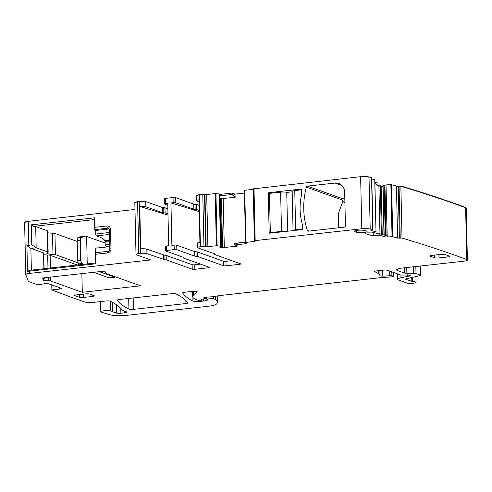 <?xml version="1.0" encoding="UTF-8"?>
<svg xmlns="http://www.w3.org/2000/svg" width="492" height="492" viewBox="0 0 492 492"><rect width="100%" height="100%" fill="white"/><g stroke="black" fill="none" stroke-linecap="round" stroke-linejoin="round"><path stroke-width="0.74" d="M134.974 209.457L28.29 221.32C25.775 221.628 24.551 222.046 24.618 222.568M167.864 208.786L164.986 207.753L162.452 207.544L145.755 201.566C144.193 201.13 142.004 201.037 139.199 201.29L134.814 202.347L135.995 254.444A4.908 0.904 178.7 0 0 136.487 254.819L150.761 259.93L29.471 273.417L29.422 271.166L30.381 270.231A4.28 0.787 178.7 0 0 29.379 270.379L27.497 271.467A6.544 1.205 -1.3 0 1 29.422 271.166L95.958 263.767L95.571 252.722L108.154 251.326A1.962 0.836 -96.3 0 0 107.514 252.968L95.743 254.278M199.075 205.318L196.271 204.315L193.737 204.1L175.669 197.636L173.049 197.526L165.392 198.381L164.482 198.885M244.413 193.073L234.985 194.119L231.99 193.048L221.886 194.174L215.195 193.577L206.702 194.525L202.778 194.223L199.248 194.617L196.48 195.49L196.597 200.638A4.908 0.904 -1.3 0 1 198.946 199.813L199.912 242.255A4.908 0.904 178.7 0 0 197.563 243.085L197.661 247.587A4.908 0.904 178.7 0 0 198.153 247.962L214.936 253.97L214.395 254.407L214.377 253.767M234.985 194.119L235.158 197.366L221.443 198.577L222.556 247.593A2.288 0.424 178.7 0 0 224.303 247.531L237.827 246.031L234.825 244.954L234.745 243.515L245.533 242.322M231.99 193.048L234.998 194.445M253.269 189.346L244.721 190.293L244.364 190.718M253.214 189.352L254.395 241.443L245.902 242.39L244.727 190.619L244.364 190.748L244.721 190.293L244.358 190.429M371.109 177.963L371.546 177.618L369.018 176.929C366.829 176.437 364.031 176.351 360.618 176.671L253.392 188.86M365.581 233.245L365.593 233.737A2.288 0.424 178.7 0 1 365.267 233.534A2.288 0.424 178.7 0 1 365.341 233.423L365.556 233.263A2.288 0.424 178.7 0 1 366.601 232.98L366.798 232.956A2.288 0.424 178.7 0 1 368.533 232.87L371.54 232.925L376.017 231.941L374.744 179.789L371.774 178.94M374.886 182.175L377.075 182.803L377.13 184.254L374.922 183.627M465.604 207.452L466.225 208.264L465.604 207.452C445.795 200.084 424.209 192.919 400.851 185.97L396.423 185.988L390.869 184.562L384.959 185.01L383.071 185.859L381.14 185.97L375.722 184.881M393.397 272.39L393.489 276.356L392.019 276.762A6.544 1.205 178.7 0 1 388.975 277.101L383.219 277.427A6.544 1.205 178.7 0 0 381.595 277.562L219.604 295.575A3.272 0.603 178.7 0 0 218.891 295.68L213.811 296.602A3.272 0.603 178.7 0 1 212.286 296.768L205.478 297.162A1.962 0.363 178.7 0 0 203.885 297.549A1.962 0.363 178.7 0 0 204.494 297.795A3.272 0.603 178.7 0 1 205.17 297.955L206.117 298.361L201.179 299.357L201.788 299.979L200.865 300.274L198.245 300.292L196.449 299.653A35.996 6.624 178.7 0 1 192.839 296.867A35.996 6.624 178.7 0 1 193.461 295.606L197.138 291.916A3.272 0.603 178.7 0 0 197.194 291.799A3.272 0.603 178.7 0 0 192.495 291.362L184.457 292.254A3.272 0.603 178.7 0 0 182.612 292.845A3.272 0.603 178.7 0 0 182.63 292.906A229.057 42.146 178.7 0 0 192.169 300.784A6.544 1.205 178.7 0 0 201.253 301.301L203.362 301.067A7.854 1.445 178.7 0 0 207.784 299.659A7.854 1.445 178.7 0 0 207.784 299.64L206.745 299.136L211.978 298.589L215.521 299.45A3.272 0.603 178.7 0 1 215.767 299.567A62.17 11.439 178.7 0 1 217.359 302.063A62.17 11.439 178.7 0 1 216.597 303.915A16.359 3.014 178.7 0 1 207.581 306.35L126.844 315.329A13.087 2.411 178.7 0 1 109.716 314.714L101.45 312.18A5.234 0.966 178.7 0 1 100.786 311.725A5.234 0.966 178.7 0 1 104.347 310.729A5.234 0.966 178.7 0 1 110.196 310.932A6.544 1.205 178.7 0 0 110.595 311.012A6.544 1.205 178.7 0 1 112.274 311.645A3.272 0.603 178.7 0 0 112.656 311.854L116.586 313.078A3.272 0.603 178.7 0 0 120.878 313.232L124.642 312.814A3.924 0.72 178.7 0 0 126.856 312.113A3.924 0.72 178.7 0 0 126.462 311.811L122.268 310.311A3.272 0.603 178.7 0 1 121.942 310.058A3.272 0.603 178.7 0 1 121.948 310.022A6.544 1.205 178.7 0 0 121.961 309.948A6.544 1.205 178.7 0 0 121.899 309.794A238.22 43.831 178.7 0 0 110.442 301.233A3.272 0.603 178.7 0 0 105.928 300.987L93.535 302.365A6.544 1.205 178.7 0 1 84.796 302.002A1636.134 301.043 178.7 0 1 74.366 298.343A1636.134 301.043 178.7 0 1 51.875 289.929L59.575 289.075A3.272 0.603 178.7 0 0 61.42 288.49A3.272 0.603 178.7 0 0 61.088 288.238L48.185 283.62L45.756 283.564L37.644 284.819L28.425 281.522L25.799 274.665A6.544 1.205 -1.3 0 1 25.781 274.585A6.544 1.205 -1.3 0 1 29.471 273.417M27.497 271.467L26.912 245.668L31.783 244.788L31.334 224.85L94.913 217.784L94.569 220.035L94.796 230.164L95.011 229.616L107.803 228.196L109.015 228.626M137.576 201.474L138.756 253.565L140.38 253.386A4.908 0.904 -1.3 0 1 146.936 253.657L146.831 249.155A4.908 0.904 -1.3 0 0 140.712 248.841L139.746 206.394A4.908 0.904 -1.3 0 1 145.872 206.714L145.755 201.566M167.778 205.164L164.599 204.026A1.962 0.363 -1.3 0 1 164.402 203.873A1.962 0.363 -1.3 0 1 165.509 203.522L165.392 198.381M193.737 204.1L193.854 209.248L196.388 209.463L196.271 204.315M204.524 194.297L205.711 246.387L207.882 246.615L217.132 245.68L221.129 246.455L220.213 247.015A2.288 0.424 178.7 0 0 220.084 247.156A2.288 0.424 178.7 0 0 220.318 247.335L220.416 247.371A2.288 0.424 178.7 0 0 221.726 247.556L222.556 247.593M235.158 197.366L232.058 194.494L221.923 195.619L219.26 195.176L220.644 246.277M254.395 241.443L255.133 241.209L254.444 240.852L255.176 240.619L361.798 228.762A6.544 1.205 178.7 0 1 370.199 229.02A1636.134 301.043 178.7 0 1 372.727 229.715L370.894 230.379L375.925 231.88M396.423 185.988L397.604 238.079L399.399 238.128L402.032 238.06L400.851 185.97M407.757 274.825L407.788 276.295L409.559 276.104L410.476 275.809L409.959 275.6A3.272 0.603 178.7 0 1 409.252 275.44L408.649 275.225A3.272 0.603 178.7 0 1 408.335 275.022L400.802 275.04L387.641 270.336A3.272 0.603 178.7 0 0 383.268 270.151L376.497 270.901A3.272 0.603 178.7 0 0 374.658 271.486A3.272 0.603 178.7 0 0 374.824 271.67L378.822 273.798A22.909 4.213 178.7 0 1 379.984 275.083A22.909 4.213 178.7 0 1 379.886 275.502A3.272 0.603 178.7 0 0 379.873 275.563A3.272 0.603 178.7 0 0 382.813 276.092A10.473 1.925 178.7 0 0 389.535 275.649L391.89 275.717L393.489 276.356M94.913 217.784L95.011 229.616M165.509 203.522L167.735 203.276L168.701 245.723L166.474 245.969A1.962 0.363 -1.3 0 0 165.367 246.32L165.472 250.822A1.962 0.363 -1.3 0 1 166.579 250.471L174.23 249.622A1.962 0.363 178.7 0 1 176.849 249.733L194.838 256.166L197.372 256.381L223.429 265.698L223.331 261.197L197.267 251.879L196 251.769L196.105 256.27M196 251.769L194.734 251.664L176.751 245.231A1.962 0.363 178.7 0 0 174.125 245.121L171.899 245.367L170.939 202.919L199.217 211.628M192.231 269.173L192.126 264.671L166.148 255.379L164.882 255.268L164.986 259.77L166.253 259.881L192.231 269.173A1.962 0.363 178.7 0 0 194.85 269.284L208.393 267.777A1.962 0.363 178.7 0 0 209.5 267.427A1.962 0.363 178.7 0 0 209.303 267.273L183.239 257.949L183.651 257.408L165.669 250.975A1.962 0.363 -1.3 0 1 165.472 250.822M198.989 201.695L197.089 201.019A4.908 0.904 -1.3 0 1 196.597 200.638M234.745 243.515L245.52 241.91M268.847 192.679L300.932 189.113A0.652 0.578 109.7 0 1 301.534 189.691L301.639 194.192A99.476 88.154 109.7 0 0 300.717 199.524A54.317 48.136 109.7 0 0 301.166 219.315A99.476 88.154 109.7 0 0 302.322 224.42L302.426 228.921A0.652 0.578 109.7 0 1 301.848 229.629L269.764 233.196A0.652 0.578 109.7 0 1 269.161 232.618L268.269 193.387A0.652 0.578 109.7 0 1 268.847 192.679L270.508 193.27M307.334 230.379A1.31 1.162 -70.3 0 0 308.478 231.148L344.289 227.163A1.31 1.162 -70.3 0 0 345.439 225.748L344.677 192.304A10.473 9.28 -70.3 0 0 338.785 183.491A10.473 9.28 -70.3 0 0 335.027 183.061L307.451 186.13A1.31 1.162 -70.3 0 0 306.35 187.144A71.992 63.8 -70.3 0 0 307.334 230.379L309.24 231.062M307.451 186.13L342.131 198.534L344.812 198.233M342.131 198.534L342.02 199.906L342.813 201.412L338.305 213.694L338.416 227.821M379.141 233.712L379.203 235.164L373.305 235.945L373.17 232.673L379.141 233.712L387.407 235.92L387.432 236.953A2.288 0.424 -1.3 0 1 384.953 236.812L384.922 235.367M95.54 262.986L95.534 252.771M94.796 230.164L95.676 230.477L109.236 228.971M223.429 265.698A1.962 0.363 -1.3 0 0 226.056 265.809L239.598 264.309A1.962 0.363 -1.3 0 0 240.699 263.952A1.962 0.363 -1.3 0 0 240.502 263.804L214.395 254.407M245.902 242.39L245.533 242.507L246.191 243.368A2.288 0.424 -1.3 0 1 246.209 243.423A2.288 0.424 -1.3 0 1 244.918 243.835L244.887 242.39M234.825 244.954L244.918 243.835M220.065 198.215L221.443 198.577M344.917 202.827L342.813 201.412M379.203 235.164L384.953 236.812M109.525 234.432L96.506 235.883L98.123 236.461A71.992 13.247 -1.3 0 1 104.968 240.748L105.153 241.744A2.62 0.48 -1.3 0 1 105.14 241.707A2.62 0.48 -1.3 0 1 106.801 241.221A2.62 0.48 -1.3 0 1 109.679 241.277M96.506 235.883A1.636 0.695 -96.3 0 1 95.755 234.02L95.676 230.477M221.148 246.498L220.016 195.834M221.129 246.455L219.998 195.877L219.487 195.299M128.929 309.136A3.272 0.603 178.7 0 0 133.437 309.376L185.927 303.539A3.272 0.603 178.7 0 0 187.772 302.955A3.272 0.603 178.7 0 0 187.747 302.887A229.057 42.146 178.7 0 0 176.031 293.933A3.272 0.603 178.7 0 0 171.523 293.693L119.101 299.523A3.272 0.603 178.7 0 0 117.256 300.108A3.272 0.603 178.7 0 0 117.274 300.175A229.057 42.146 178.7 0 0 128.929 309.136L128.683 298.459M400.014 274.757L400.088 278.029A9.815 1.808 178.7 0 0 397.61 279.29A9.815 1.808 178.7 0 0 398.594 280.046L407.622 283.275A3.272 0.603 178.7 0 0 412.573 283.38L414.172 283.115A4.908 0.904 178.7 0 0 416.066 282.359A4.908 0.904 178.7 0 0 412.616 281.578L405.66 279.265A1.962 0.363 178.7 0 1 405.463 279.112A1.962 0.363 178.7 0 1 405.962 278.859L419.633 275.729A3.272 0.603 178.7 0 0 420.457 275.305A3.272 0.603 178.7 0 0 420.131 275.053L416.004 273.577A3.272 0.603 178.7 0 0 413.501 273.3L406.859 273.275A3.272 0.603 178.7 0 1 404.356 272.998L397.561 270.569A9.815 1.808 178.7 0 1 396.577 269.807A9.815 1.808 178.7 0 1 402.105 268.054L463.71 261.203A6.544 1.205 178.7 0 0 467.4 260.034A6.544 1.205 178.7 0 0 466.785 259.542A1636.134 301.043 178.7 0 0 456.619 255.834A1636.134 301.043 178.7 0 0 402.032 238.06M226.056 265.809L225.951 261.307A1.962 0.363 -1.3 0 1 223.442 261.234A1.962 0.363 -1.3 0 1 223.331 261.197L223.331 261.197M81.875 273.613L82.299 292.303L140.583 285.821L106.647 273.687A6.544 1.205 178.7 0 1 105.995 273.22A71.992 13.247 178.7 0 0 104.544 271.092L42.33 278.011L44.114 278.644A1.962 0.363 178.7 0 1 44.311 278.798A1.962 0.363 178.7 0 1 43.972 279.007A6.544 1.205 178.7 0 0 42.847 279.714A6.544 1.205 178.7 0 0 43.364 280.169A3.272 0.603 178.7 0 0 43.505 280.219A6.544 1.205 178.7 0 0 48.259 280.729A3.272 0.603 178.7 0 1 50.713 281.006L82.299 292.303M104.341 242.79L105.165 242.697M93.56 272.31L109.119 277.875L115.011 277.224L114.999 276.67M109.759 244.819A2.62 0.48 -1.3 0 0 106.881 244.758A2.62 0.48 -1.3 0 0 105.227 245.244A2.62 0.48 -1.3 0 0 105.233 245.28A71.992 13.247 -1.3 0 1 105.374 245.729A6.544 1.205 178.7 0 0 106.026 246.191L107.926 246.873M365.23 230.613A5.676 1.045 178.7 0 0 358.853 230.195A5.676 1.045 178.7 0 0 354.449 231.308A5.676 1.045 178.7 0 0 355.015 231.75L356.233 232.187A5.676 1.045 178.7 0 0 362.635 232.605A5.676 1.045 178.7 0 0 367.02 231.486A5.676 1.045 178.7 0 0 366.448 231.049L365.23 230.613M92.545 296.455L83.714 297.432A3.272 0.603 -1.3 0 1 79.347 297.254L75.061 295.723A3.272 0.603 -1.3 0 1 74.735 295.464A3.272 0.603 -1.3 0 1 76.58 294.88L85.411 293.902A3.272 0.603 -1.3 0 1 89.778 294.081L94.064 295.612A3.272 0.603 -1.3 0 1 94.39 295.87A3.272 0.603 -1.3 0 1 92.545 296.455L92.514 295.059M447.837 256.947L439.005 257.925A3.272 0.603 -1.3 0 1 434.639 257.747L430.352 256.215A3.272 0.603 -1.3 0 1 430.026 255.957A3.272 0.603 -1.3 0 1 431.871 255.373L440.703 254.395A3.272 0.603 -1.3 0 1 445.076 254.573L449.356 256.111A3.272 0.603 -1.3 0 1 449.682 256.363A3.272 0.603 -1.3 0 1 447.837 256.947L447.806 255.557M31.371 270.12L30.879 248.398L36.174 247.808L47.798 251.965A3.272 0.603 -1.3 0 1 48.13 252.218A3.272 0.603 -1.3 0 1 47.699 252.525A6.544 1.205 -1.3 0 0 46.845 253.146A6.544 1.205 -1.3 0 0 47.503 253.651L48.075 253.854A6.544 1.205 -1.3 0 0 52.976 254.413A3.272 0.603 -1.3 0 1 55.43 254.69L77.828 262.703M52.976 254.413L52.496 233.19A3.272 0.603 -1.3 0 1 54.944 233.472L77.207 241.431M26.912 245.668L30.879 248.398L43.53 252.919A1.962 0.363 -1.3 0 1 43.726 253.072L44.083 268.706M77.33 265.01L50.129 255.28A3.272 0.603 -1.3 0 0 47.675 255.004A6.544 1.205 -1.3 0 1 43.763 254.696M95.319 253.318L95.202 248.171L109.802 246.683M95.958 263.767L95.737 262.962L30.381 270.231M52.496 233.19A6.544 1.205 -1.3 0 1 47.681 232.667M31.783 244.788L36.174 247.808L35.695 226.584L47.318 230.742A3.272 0.603 -1.3 0 1 47.644 230.994L48.13 252.218M164.882 255.268L146.831 249.155M164.986 259.77L146.936 253.657M192.126 264.665L192.126 264.671A1.962 0.363 178.7 0 0 192.243 264.702A1.962 0.363 178.7 0 0 194.752 264.782L200.533 264.136M35.695 226.584L33.53 226.363L94.753 219.555M225.951 261.307L231.738 260.668M374.953 185.226L377.13 184.254M199.192 210.465L196.388 209.463M193.854 209.248L175.785 202.784A1.962 0.363 -1.3 0 0 173.166 202.673L170.939 202.919M167.981 213.928L165.103 212.901L162.569 212.685L145.872 206.714M168.006 215.096L139.746 206.394M33.53 226.363L31.334 224.85M407.788 276.295L400.088 278.029M397.604 238.079L392.757 236.695L387.432 236.953M365.593 233.737L373.305 235.945M205.711 246.387L200.428 246.707A4.908 0.904 178.7 0 0 197.661 247.587M138.756 253.565A4.908 0.904 178.7 0 0 135.995 254.444M232.058 194.494L231.996 193.368M51.765 284.905L51.875 289.929M302.414 229.051L295.643 229.807A4.582 0.843 178.7 0 0 293.066 230.607L292.174 191.394A4.582 0.843 178.7 0 1 294.757 190.576L295.643 229.807M286.276 231.357A4.582 0.843 178.7 0 0 281.516 231.375L270.329 232.624L271.418 233.011M292.18 191.8L286.744 192.403A4.582 0.843 178.7 0 0 280.625 192.144L269.438 193.393L270.329 232.624M301.541 189.82L294.757 190.576M286.744 192.403L287.629 231.209M80.51 238.399L81.051 262.181L80.583 260.213L80.128 240.207L80.51 238.399L81.494 237.464L85.055 236.277L86.617 236.449L105.177 243.085M80.128 240.207L77.183 240.533L77.564 237.9L79.403 236.91L85.055 236.277M81.051 262.181L83.166 264.364M77.183 240.533L77.638 260.539L78.597 264.868M99.445 271.658L115.011 277.224M28.29 221.32L28.296 221.646C25.781 221.953 24.557 222.366 24.625 222.894L24.6 222.495M137.582 201.794L134.82 202.673M139.199 201.29L139.205 201.615L145.761 201.886M163.719 207.649L163.725 207.968L162.452 207.544M164.986 207.753L164.992 208.079L163.725 207.968L163.836 212.796M164.494 199.205L165.404 198.7M175.669 197.636L175.675 197.962L173.055 197.852L173.166 202.673M173.049 197.526L173.055 197.852M195.004 204.211L196.277 204.635M193.75 204.426L195.01 204.531L195.121 209.352M199.248 194.617L196.486 195.816M202.778 194.223L203.959 246.314M204.537 194.617L202.784 194.543M206.702 194.525L207.882 246.615M204.955 194.451L204.961 194.77L206.708 194.844M215.951 193.584L215.201 193.897L216.375 245.668M215.195 193.577L215.201 193.897M221.886 194.174L221.923 195.619M219.235 194.143L219.248 194.463L221.892 194.494M253.995 188.528L253.398 189.186M369.018 176.929L369.025 177.249C367.044 176.757 364.246 176.671 360.624 176.991L361.798 228.762M360.618 176.671L360.624 176.991M371.546 177.618L372.727 229.715M371.116 178.282L371.552 177.938M380.291 185.945L381.386 234.352M378.883 185.785L380.298 186.271M382.874 185.884L383.994 235.096M381.14 185.97L381.146 186.29L382.881 186.204M384.117 185.576L385.248 235.453M383.071 185.859L383.077 186.179L384.123 185.896M384.959 185.01L385.962 235.619M384.812 185.053L384.818 185.373M386.017 184.875L387.081 235.859M385.925 184.881L385.931 185.207M391.577 184.605L390.876 184.887L392.05 236.658M390.869 184.562L390.876 184.887M398.212 186.031L399.399 238.128M396.429 186.308L398.225 186.357M399.043 185.927L399.049 186.247L400.857 186.29C424.221 193.245 445.801 200.404 465.61 207.772L466.785 259.542M204.481 297.279L204.494 297.795M191.954 291.424L192.169 300.784M201.228 300.218L201.253 301.301M203.313 298.902L203.362 301.067M110.374 301.202L110.595 311.012M109.974 301.079L110.196 310.932M28.825 245.114L28.296 221.646M140.38 253.386L139.205 201.615M204.961 194.77L206.136 246.541M219.248 194.463L219.26 195.176M378.889 186.105L379.978 233.952M381.146 186.29L382.247 234.598M383.077 186.179L384.191 235.158M400.224 238.017L399.049 186.247M409.541 275.526L409.559 276.104M374.812 271.295L374.824 271.67M382.678 270.213L382.813 276.092M389.43 270.975L389.535 275.649M107.514 252.968A3.924 3.481 -70.3 0 0 110.964 248.718A1.962 0.363 178.7 0 0 109.857 249.069C109.255 250.809 108.689 251.56 108.154 251.326M109.415 229.776A1.962 0.363 -1.3 0 1 110.522 229.426A3.924 3.481 -70.3 0 0 106.905 225.957A1.962 0.836 83.7 0 0 107.803 228.196A1.962 1.74 -70.3 0 1 108.511 228.276L109.415 229.776L109.857 249.069M110.964 248.718L110.522 229.426M95.128 227.267L106.905 225.957M166.579 250.471L166.474 245.969M223.196 198.694L224.303 247.531M300.932 189.113L301.362 189.266M268.269 193.387L269.45 193.811M269.161 232.618L270.538 233.11M341.965 185.546L335.027 183.061M342.02 199.906L306.35 187.144M208.374 266.941L208.393 267.777M194.734 251.664L194.838 256.166M239.598 264.309L239.573 263.472M220.607 198.381L221.726 247.556M124.605 311.147L124.642 312.814M183.448 257.679L183.436 257.328M214.721 253.89L214.733 254.241M220.404 246.91L220.416 247.371M120.768 308.416L120.878 313.232M220.305 246.959L220.318 247.335M116.395 304.702L116.586 313.078M112.44 302.279L112.656 311.854M219.998 195.877L221.142 246.461M112.053 302.07L112.274 311.645M219.426 195.262L220.582 246.264M133.178 297.961L133.437 309.376M185.859 300.563L185.927 303.539M412.524 277.353L412.616 281.578M411.743 277.537L411.829 281.467M405.654 278.952L405.66 279.265M419.928 266.074L420.131 275.053M415.845 266.529L416.004 273.577M413.354 266.805L413.501 273.3M406.73 267.543L406.859 273.275M404.239 267.82L404.356 272.998M397.524 269.007L397.561 270.569M166.253 259.881L166.148 255.379M355.009 230.84L355.015 231.75M356.226 230.508L356.233 232.187M83.714 297.432L83.64 294.099M79.347 297.254L79.286 294.579M75.061 295.723L75.048 295.2M430.352 256.215L430.34 255.692M434.639 257.747L434.577 255.071M439.005 257.925L438.932 254.592M55.43 254.69L54.944 233.472M47.503 253.651L47.478 252.611M48.075 253.854L48.038 252.359M105.227 245.213L105.153 241.744M104.968 240.748A3.272 0.603 -1.3 0 1 109.661 240.477M47.798 251.965L47.318 230.742M43.53 252.919L43.886 268.73M44.096 277.814L44.114 278.644M43.345 279.235L43.364 280.169M43.487 279.179L43.505 280.219M47.675 255.004L47.976 268.275M48.185 277.359L48.259 280.729M50.129 255.28L50.418 268.005M50.621 277.088L50.713 281.006M163.719 259.665L163.615 255.163M194.752 264.782L194.85 269.284M109.476 232.488L95.755 234.02M176.751 245.231L176.849 249.733M197.267 251.879L197.372 256.381M174.125 245.121L174.23 249.622M393.237 272.334L393.323 276.227M391.804 271.824L391.89 275.717M378.748 270.649L378.822 273.798M407.247 274.788L407.284 276.381M391.583 184.924L392.757 236.695M386.029 185.195L387.179 235.877M384.972 185.33L386.109 235.656M369.025 177.249L370.199 229.02M254.001 188.848L255.176 240.619M244.364 190.748L245.539 242.488L244.352 190.41M215.957 193.91L217.132 245.68M199.254 194.937L200.428 246.707M175.675 197.962L175.785 202.784M164.992 208.079L165.103 212.901M162.569 212.685L162.458 207.864M59.575 289.075L59.544 287.685M215.687 296.258L215.767 299.567M215.447 296.301L215.521 299.45M211.935 296.787L211.978 298.589M213.356 296.67L213.399 298.687M208.03 297.014L208.073 298.81M193.362 291.295L193.461 295.606M201.788 299.979L201.763 299.111L201.757 299.923M205.927 297.131L205.951 298.232M205.158 297.186L205.17 297.955M280.625 192.144L281.516 231.375M83.868 236.584L78.64 237.162M77.564 237.9L81.494 237.464M86.617 236.449L87.238 263.909M78.154 263.952L82.084 263.515M80.583 260.213L77.638 260.539M164.291 198.731L164.402 203.873M253.257 188.762L254.444 240.852M371.743 177.741L372.93 229.832M374.83 179.844L376.017 231.941M25.781 274.585L24.606 222.815M183.11 257.851L183.092 257.205M415.931 276.572L416.066 282.359M420.248 266.037L420.457 275.305M105.227 245.244L105.14 241.707M44.286 277.789L44.311 278.798M379.886 270.526L379.984 275.083M397.487 273.853L397.61 279.29M466.225 208.264L467.4 260.034M100.552 301.584L100.786 311.725M217.224 295.981L217.359 302.063M206.695 297.088L206.745 299.136M192.716 291.338L192.839 296.867M206.087 297.125L206.117 298.361"/></g></svg>
